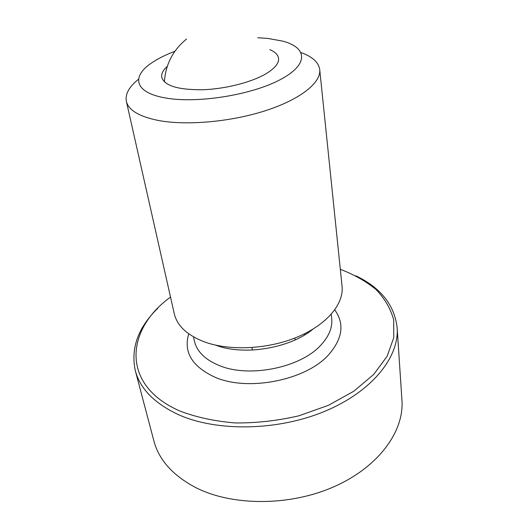 <?xml version="1.0" encoding="UTF-8"?>
<svg xmlns="http://www.w3.org/2000/svg" width="528" height="528" viewBox="0 0 528 528"><rect width="100%" height="100%" fill="white"/><g stroke="black" fill="none" stroke-linecap="round" stroke-linejoin="round"><path stroke-width="0.79" d="M135.287 370.557L153.879 440.9C158.941 460.053 173.006 475.669 196.073 487.76C232.868 506.345 290.407 506.293 334.719 486.407C379.117 466.554 404.263 430.934 401.947 400.277L397.135 327.677C399.386 356.743 372.544 391.288 325.228 411.121C278.012 430.987 216.949 431.95 178.543 414.691C154.493 403.445 140.072 388.733 135.287 370.557C130.594 348.256 138.105 327.485 157.819 308.253M355.905 275.814C380.728 287.76 394.469 305.045 397.135 327.677M138.593 79.213C129.122 86.717 125.044 94.09 126.357 101.323C128.436 110.088 138.937 116.437 157.852 120.371C185.962 125.849 230.677 121.961 265.604 110.642C300.604 99.323 321.242 82.533 319.724 69.656C318.661 62.383 312.444 56.694 301.072 52.602M174.893 51.289C165.983 54.668 158.459 58.397 152.321 62.476C130.937 76.256 134.204 92.809 165.845 98.023C197.274 103.66 251.42 95.007 280.111 79.721C309.137 64.515 307.507 47.606 282.724 41.125L267.953 38.445L257.763 37.719M126.357 101.323L174.266 313.691C177.091 325.69 186.998 335.036 203.986 341.722C229.178 351.166 267.643 349.43 297.231 337.095C326.878 324.76 344.018 303.89 342.058 286.216L319.724 69.656M269.815 49.619C275.095 51.863 277.999 54.754 278.54 58.298C279.061 62.931 275.326 67.808 267.346 72.937C253.328 81.774 226.532 88.876 203.207 89.727C178.444 89.998 164.63 85.899 161.766 77.418C161.146 73.887 162.98 70.224 167.264 66.416M170.524 297.119C125.69 329.188 120.311 385.103 179.817 410.989C196.291 417.298 214.81 421.285 235.363 422.948C256.568 423.106 277.741 420.724 298.888 415.8L328.423 405.326L353.859 391.182L373.732 374.425L387.143 356.215L393.749 337.696L393.703 319.876C390.588 308.616 384.674 298.478 375.962 289.469C365.93 281.252 354.044 274.534 340.316 269.313M215.655 345.14C243.415 356.011 290.017 348.381 312.86 329.228M220.334 346.084L219.846 346.526M304.966 334.726L304.273 333.914M295.099 339.933L294.835 338.059M252.371 350.051L251.942 347.582M193.505 336.864L194.383 340.936C196.805 351.542 205.181 359.779 219.523 365.64C249.209 378.061 300.221 367.772 320.496 345.497C328.918 336.554 332.647 327.545 331.683 318.45L331.214 314.318M188.734 333.802C183.295 352.275 192.212 366.815 215.49 377.434C248.648 391.736 306.187 380.087 328.607 354.796C342.626 338.699 344.678 323.73 334.759 309.89M186.556 39.006C172.953 50.14 165.568 64.436 164.393 81.886"/></g></svg>
